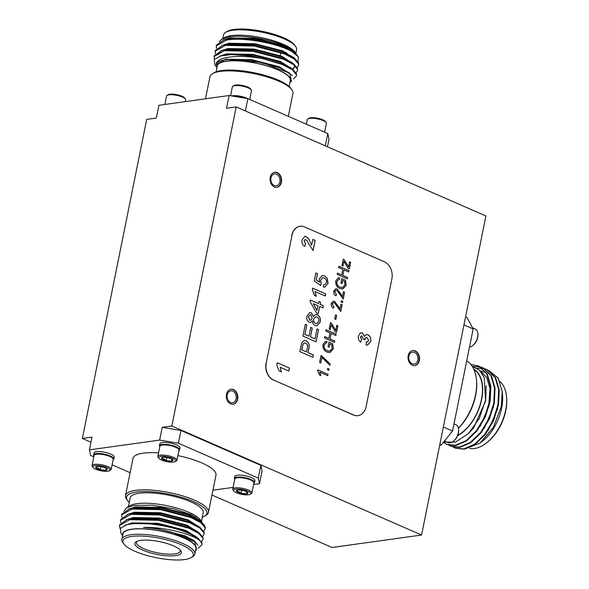 <?xml version="1.0" encoding="UTF-8"?>
<svg xmlns="http://www.w3.org/2000/svg" width="589" height="589" viewBox="0 0 589 589"><rect width="100%" height="100%" fill="white"/><g stroke="black" fill="none" stroke-linecap="round" stroke-linejoin="round"><path stroke-width="0.88" d="M226.5 394.299A7.583 5.735 82.1 0 0 233.134 404.253A7.583 5.735 82.1 0 0 237.684 399.18A7.583 5.735 82.1 0 0 231.043 389.226A7.583 5.735 82.1 0 0 226.5 394.299M232.92 404.275A7.583 5.735 82.1 0 0 237.249 399.246A7.583 5.735 82.1 0 0 230.822 389.263M227.207 394.858A6.03 4.557 82.1 0 0 232.486 402.773A6.03 4.557 82.1 0 0 236.093 398.746A6.03 4.557 82.1 0 0 230.822 390.831A6.03 4.557 82.1 0 0 227.207 394.858M270.241 177.341A7.583 5.735 82.1 0 0 276.882 187.295A7.583 5.735 82.1 0 0 281.432 182.229A7.583 5.735 82.1 0 0 274.791 172.275A7.583 5.735 82.1 0 0 270.241 177.341M276.661 187.324A7.583 5.735 82.1 0 0 280.99 182.288A7.583 5.735 82.1 0 0 274.57 172.312M270.955 177.907A6.03 4.557 82.1 0 0 276.226 185.815A6.03 4.557 82.1 0 0 279.841 181.787A6.03 4.557 82.1 0 0 274.562 173.88A6.03 4.557 82.1 0 0 270.955 177.907M408.199 355.609A7.583 5.735 82.1 0 0 414.84 365.563A7.583 5.735 82.1 0 0 419.383 360.49A7.583 5.735 82.1 0 0 412.742 350.536A7.583 5.735 82.1 0 0 408.199 355.609M414.619 365.585A7.583 5.735 82.1 0 0 418.948 360.556A7.583 5.735 82.1 0 0 412.528 350.573M408.906 356.168A6.03 4.557 82.1 0 0 414.185 364.083A6.03 4.557 82.1 0 0 417.8 360.056A6.03 4.557 82.1 0 0 412.521 352.141A6.03 4.557 82.1 0 0 408.906 356.168M212.364 73.75L213.873 72.837A40.965 11.279 11.4 0 1 221.493 70.57A40.965 11.279 11.4 0 1 261.383 74.405A40.965 11.279 11.4 0 1 290.819 88.35L291.857 89.778A42.32 11.647 -168.6 0 0 261.442 75.377A42.32 11.647 -168.6 0 0 220.234 71.409A42.32 11.647 -168.6 0 0 212.364 73.75A42.32 11.647 -168.6 0 0 209.964 76.673L205.502 98.805M288.315 116.313L292.932 93.401A42.32 11.647 -168.6 0 0 291.857 89.778M225.668 32.351L227.177 31.438A35.892 9.88 11.4 0 1 233.855 29.45A35.892 9.88 11.4 0 1 268.805 32.815A35.892 9.88 11.4 0 1 294.596 45.036L295.634 46.457A37.247 10.256 -168.6 0 0 268.864 33.779A37.247 10.256 -168.6 0 0 232.596 30.289A37.247 10.256 -168.6 0 0 225.668 32.351A37.247 10.256 -168.6 0 0 223.562 34.928L222.826 38.565M295.847 53.297L296.584 49.645A37.247 10.256 -168.6 0 0 295.634 46.457M293.447 57.604A37.247 10.256 -168.6 0 0 293.874 57.31M216.126 71.799L217.319 65.872A37.247 10.256 11.4 0 1 226.36 61.241A37.247 10.256 11.4 0 1 267.671 66.137A37.247 10.256 11.4 0 1 290.34 80.597L289.147 86.517M290.068 81.952A37.578 10.344 -168.6 0 0 270.042 66.785A37.578 10.344 -168.6 0 0 226.11 61.131A37.578 10.344 -168.6 0 0 217.047 67.227M289.979 82.386L291.43 81.503L289.817 73.242L262.024 62.419L228.186 59.489L225.521 59.776C219.66 60.63 216.524 62.301 216.111 64.79C216.141 61.676 219.012 59.386 224.718 57.928C234.672 55.727 247.284 55.948 262.569 58.576A42.32 11.647 11.4 0 0 231.425 54.615L220.809 55.896L214.271 59.482L214.845 64.746L216.958 67.661M292.284 75.539L279.466 66.822L251.834 59.703L225.639 59.194L216.111 64.79M216.17 45.898L226.551 40.067C242.911 36.886 277.441 43.262 291.732 51.471A42.32 11.647 -168.6 0 0 264.645 41.686C249.736 38.646 237.08 37.887 226.691 39.397L223.835 39.993L216.31 45.228L216.457 48.372M297.121 67.404L298.608 65.283L298.697 63.288L295.015 58.79L284.516 53.194L254.279 45.346L225.616 44.72L222.767 45.309L215.235 50.551L215.383 53.687M298.608 65.283L298.564 63.951L294.309 59.033L284.384 53.864L254.146 46.008L225.484 45.382L215.103 51.214M296.046 72.719L297.533 70.599L297.622 68.604L293.948 64.113L283.449 58.517L253.211 50.661L224.542 50.036L221.692 50.632L214.16 55.867L214.425 59.268M297.533 70.599L297.489 69.274L293.241 64.356L283.316 59.18L253.079 51.324L224.409 50.698L214.028 56.529M219.292 41.731L221.597 39.308L224.269 37.689A37.578 10.344 11.4 0 1 231.256 35.612A37.578 10.344 11.4 0 1 267.848 39.132A37.578 10.344 11.4 0 1 294.861 51.928L296.105 53.709M294.058 57.494A37.578 10.344 11.4 0 1 293.653 57.759M221.597 39.308L229.231 36.96C245.959 33.993 281.645 41.547 292.512 50.028L295.678 53.062M291.732 51.471L298.306 56.684L294.471 52.244L282.698 46.494L264.645 41.686M298.306 56.684L298.078 61.897M249.714 99.453L251.474 90.713A9.748 2.687 -168.6 0 0 251.223 89.881L250.48 88.851A8.776 2.415 -168.6 0 0 247.785 87.076A8.776 2.415 -168.6 0 0 233.995 85.53L232.905 86.193A9.748 2.687 -168.6 0 0 232.353 86.863L230.564 95.757M251.223 89.881A9.748 2.687 -168.6 0 0 248.234 87.908A9.748 2.687 -168.6 0 0 232.905 86.193M247.321 98.562A9.748 2.687 -168.6 0 0 246.195 98.017A9.748 2.687 -168.6 0 0 232.684 95.757A9.748 2.687 -168.6 0 0 231.72 95.948M246.386 98.407A10.278 2.827 -168.6 0 0 232.25 96.036M185.321 101.617L185.668 99.887A9.748 2.687 -168.6 0 0 185.417 99.055L184.674 98.024A8.776 2.415 -168.6 0 0 181.979 96.25A8.776 2.415 -168.6 0 0 168.189 94.704L167.107 95.359A9.748 2.687 -168.6 0 0 166.554 96.036L164.854 104.467M185.417 99.055A9.748 2.687 -168.6 0 0 182.428 97.082A9.748 2.687 -168.6 0 0 167.107 95.359M324.627 132.172L326.394 123.432A9.748 2.687 -168.6 0 0 326.144 122.593L325.4 121.57A8.776 2.415 -168.6 0 0 322.706 119.788A8.776 2.415 -168.6 0 0 308.916 118.242L307.826 118.904A9.748 2.687 -168.6 0 0 307.274 119.574L306.346 124.183M326.144 122.593A9.748 2.687 -168.6 0 0 323.147 120.62A9.748 2.687 -168.6 0 0 307.826 118.904M458.382 428.137A42.32 25.113 -66.4 0 0 475.507 394.976A42.32 25.113 -66.4 0 0 476.501 380.008L476.589 381.046A40.965 24.311 113.6 0 1 475.632 395.536A40.965 24.311 113.6 0 1 458.411 428.277M476.501 380.008A42.32 25.113 -66.4 0 0 466.709 360.888M506.555 396.876L506.643 397.914A35.892 21.3 113.6 0 1 505.804 410.607A35.892 21.3 113.6 0 1 487.236 442.354L486.418 442.994A37.247 22.102 -66.4 0 0 505.679 410.047A37.247 22.102 -66.4 0 0 506.555 396.876A37.247 22.102 -66.4 0 0 499.855 381.429M474.012 369.649A37.247 22.102 113.6 0 1 481.456 399.467A37.247 22.102 113.6 0 1 457.793 435.315M457.646 435.691A37.578 22.301 -66.4 0 0 481.669 399.438A37.578 22.301 -66.4 0 0 473.77 369.112M443.583 442.096L455.591 442.067L468.461 433.57L479.306 418.455L485.564 400.093L484.239 377.586L479.365 370.113L472.26 366.373M453.11 447.022L455.4 448.17L464.058 449.164L474.903 444.555L485.284 434.557L493.575 420.679L498.478 405.011L499.207 389.925L495.614 377.704L487.184 369.693L484.791 368.788M454.877 447.942L463.536 448.943L474.381 444.327L484.762 434.329L493.052 420.45L497.955 404.783L498.692 389.697L495.091 377.475L486.661 369.465M484.519 368.707L482.531 368.294M482.236 368.25L477.075 368.331M448.951 445.203L451.233 446.352L459.899 447.353L470.744 442.737L481.117 432.738L489.415 418.86L494.318 403.193L495.047 388.107L491.454 375.885L483.024 367.875L480.631 366.969M450.718 446.123L459.376 447.125L470.221 442.508L480.602 432.51L488.892 418.632L493.796 402.964L494.524 387.879L490.931 375.657L482.501 367.646M480.359 366.888L472.893 366.52M443.355 442.376L447.073 444.533L455.739 445.534L466.576 440.918L476.957 430.92L485.248 417.041L490.151 401.374L490.887 386.288L487.287 374.067L478.857 366.056L470.883 364.495M446.55 444.305L455.216 445.306L466.061 440.69L476.435 430.692L484.732 416.813L489.636 401.146L490.365 386.06L486.772 373.838L478.342 365.835M489.054 370.665L498.073 377.991L502.255 391.656L502.527 394.866A37.578 22.301 113.6 0 1 501.651 408.162A37.578 22.301 113.6 0 1 482.214 441.404L480.175 442.987L464.883 449.024M502.255 391.656L501.298 406.528L493.427 427.275L480.175 442.987M444.489 440.984L448.111 442.567A9.748 5.787 -66.4 0 0 450.158 442.825A9.748 5.787 -66.4 0 0 453.287 441.375A9.748 5.787 -66.4 0 0 458.559 429.3A9.748 5.787 -66.4 0 0 455.915 424.698L454.009 423.866M202.307 517.201A40.965 11.279 -168.6 0 0 204.56 516.163A40.965 11.279 -168.6 0 0 187.169 499.148A40.965 11.279 -168.6 0 0 136.508 492.043A40.965 11.279 -168.6 0 0 127.607 500.65A40.965 11.279 -168.6 0 0 129.285 502.483M127.607 500.65L126.576 499.222A42.32 11.647 11.4 0 1 125.494 495.599A42.32 11.647 11.4 0 1 135.764 490.335A42.32 11.647 11.4 0 1 182.7 495.901A42.32 11.647 11.4 0 1 208.462 512.327A42.32 11.647 11.4 0 1 206.069 515.25L204.56 516.163M137.082 541.239A22.345 6.148 -168.6 0 0 136.457 542.3A22.345 6.148 -168.6 0 0 150.062 550.973A22.345 6.148 -168.6 0 0 174.845 553.91A22.345 6.148 -168.6 0 0 180.263 551.127A22.345 6.148 -168.6 0 0 180.101 549.912M175.581 555.626A23.7 6.523 11.4 0 1 146.278 551.518A23.7 6.523 11.4 0 1 136.214 541.674A23.7 6.523 11.4 0 1 140.624 540.356A23.7 6.523 11.4 0 1 163.698 542.579A23.7 6.523 11.4 0 1 180.727 550.649A23.7 6.523 11.4 0 1 175.581 555.626M184.578 559.55A35.892 9.88 -168.6 0 0 191.256 557.562A35.892 9.88 -168.6 0 0 176.015 542.653A35.892 9.88 -168.6 0 0 131.627 536.432A35.892 9.88 -168.6 0 0 123.837 543.964A35.892 9.88 -168.6 0 0 149.628 556.185A35.892 9.88 -168.6 0 0 184.578 559.55M123.837 543.964L122.799 542.543A37.247 10.256 11.4 0 1 121.849 539.355A37.247 10.256 11.4 0 1 130.891 534.716A37.247 10.256 11.4 0 1 172.194 539.62A37.247 10.256 11.4 0 1 194.871 554.072A37.247 10.256 11.4 0 1 192.758 556.649L191.256 557.562M121.849 539.355L122.946 533.928A37.247 10.256 11.4 0 1 131.98 529.29A37.247 10.256 11.4 0 1 173.291 534.194A37.247 10.256 11.4 0 1 195.968 548.646L194.871 554.072M192.419 517.444A37.247 10.256 -168.6 0 0 194.193 517.238A37.247 10.256 -168.6 0 0 195.865 516.958M201.467 521.339L203.234 512.599A37.247 10.256 -168.6 0 0 180.558 498.147A37.247 10.256 -168.6 0 0 139.254 493.243A37.247 10.256 -168.6 0 0 130.213 497.874L128.454 506.614M123.948 511.215L126.525 507.784L129.889 505.745A37.578 10.344 11.4 0 1 136.884 503.661A37.578 10.344 11.4 0 1 173.475 507.181A37.578 10.344 11.4 0 1 200.481 519.977L202.506 523.246M126.525 507.784L134.277 505.399L152.117 505.185L173.247 508.668L191.58 514.771L201.674 521.626M201.894 544.899L201.99 542.903L198.309 538.405L187.81 532.817L180.175 530.071A42.32 11.647 11.4 0 1 200.194 540.849L201.858 543.573L201.894 544.899L198.132 548.219M120.104 528.738L119.464 525.513L129.845 519.682L158.515 520.308L188.752 528.164L198.677 533.332L202.925 538.25L202.969 539.583L201.482 541.703M119.464 525.513L119.596 524.851L127.128 519.608L129.978 519.019L158.647 519.638L188.885 527.494L199.384 533.089L203.058 537.588L202.969 539.583M120.819 522.671L120.539 520.197L130.92 514.366L159.582 514.992L189.82 522.841L199.745 528.016L204 532.935L204.044 534.267L202.557 536.38M120.539 520.197L120.671 519.527L128.203 514.293L131.052 513.696L159.715 514.322L189.952 522.178L200.451 527.773L204.133 532.272L204.044 534.267M121.894 517.356L121.606 514.874L131.995 509.043L160.657 509.669L190.895 517.525L200.82 522.701L205.068 527.619L205.112 528.951L203.632 531.064M121.606 514.874L121.746 514.212L129.278 508.977L132.127 508.381L160.79 509.006L191.027 516.862L201.526 522.458L203.153 523.835A42.32 11.647 -168.6 0 1 204.111 524.976A42.32 11.647 -168.6 0 1 205.186 528.598L205.112 528.951M195.688 550.001A37.578 10.344 -168.6 0 0 175.669 534.834A37.578 10.344 -168.6 0 0 131.737 529.187A37.578 10.344 -168.6 0 0 122.674 535.276M195.607 550.435L196.358 549.979L194.775 541.858L172.54 532.471C162.697 529.673 153.022 528.009 143.525 527.464C164.375 526.713 192.956 534.304 200.194 540.849M180.175 530.071C161.033 524.335 144.158 522.362 129.558 524.166L126.834 524.733L120.384 528.267L120.951 533.457L122.586 535.71M208.462 512.327L215.964 475.154A42.32 11.647 -168.6 0 0 177.9 455.599M158.559 452.867A42.32 11.647 -168.6 0 0 143.26 453.155A42.32 11.647 -168.6 0 0 132.996 458.426L125.494 495.599M237.809 490.07L236.682 491.469L238.994 491.675L241.011 493.361A5.861 1.612 11.4 0 1 238.339 492.485A5.861 1.612 11.4 0 1 236.682 491.469A5.861 1.612 11.4 0 1 236.719 490.394A5.861 1.612 11.4 0 1 237.809 490.07A5.861 1.612 11.4 0 1 243.264 490.556A5.861 1.612 11.4 0 1 247.586 492.441A5.861 1.612 11.4 0 1 247.733 492.618A5.861 1.612 11.4 0 1 246.46 493.847A5.861 1.612 11.4 0 1 241.011 493.361L246.46 493.847L247.586 492.441M247.822 491.167A8.776 2.415 11.4 0 1 250.244 494.296A8.776 2.415 11.4 0 1 236.454 492.75A8.776 2.415 11.4 0 1 233.759 490.976A8.776 2.415 11.4 0 1 237.691 489.025A8.776 2.415 11.4 0 1 247.822 491.167M233.759 490.976L233.016 489.945A9.748 2.687 11.4 0 1 232.765 489.113A9.748 2.687 11.4 0 1 238.619 487.832A9.748 2.687 11.4 0 1 248.639 490.158A9.748 2.687 11.4 0 1 251.878 492.964A9.748 2.687 11.4 0 1 251.326 493.641L250.244 494.296M232.765 489.113L234.805 479.004A9.748 2.687 11.4 0 1 235.357 478.334A9.748 2.687 11.4 0 1 237.168 477.789A9.748 2.687 11.4 0 1 250.678 480.05A9.748 2.687 11.4 0 1 253.668 482.023A9.748 2.687 11.4 0 1 253.918 482.855L251.878 492.964M253.668 482.023L253.299 481.507A9.262 2.547 -168.6 0 0 246.636 478.356A9.262 2.547 -168.6 0 0 237.617 477.488A9.262 2.547 -168.6 0 0 235.894 478.003L235.357 478.334M234.716 479.424A10.278 2.827 11.4 0 1 234.378 478.437L234.761 476.523A10.278 2.827 11.4 0 1 240.93 475.176A10.278 2.827 11.4 0 1 251.496 477.627A10.278 2.827 11.4 0 1 254.912 480.587L254.529 482.501A10.278 2.827 11.4 0 1 253.837 483.274M234.378 478.437A10.278 2.827 11.4 0 1 240.548 477.09A10.278 2.827 11.4 0 1 251.113 479.542A10.278 2.827 11.4 0 1 254.529 482.501M162.895 457.358L161.761 458.757L164.073 458.964L166.091 460.65A5.861 1.612 11.4 0 1 163.418 459.773A5.861 1.612 11.4 0 1 161.761 458.757A5.861 1.612 11.4 0 1 161.798 457.682A5.861 1.612 11.4 0 1 162.895 457.358A5.861 1.612 11.4 0 1 168.344 457.844A5.861 1.612 11.4 0 1 172.673 459.729A5.861 1.612 11.4 0 1 172.82 459.906A5.861 1.612 11.4 0 1 171.546 461.135A5.861 1.612 11.4 0 1 166.091 460.65L171.546 461.135L172.673 459.729M172.901 458.456A8.776 2.415 11.4 0 1 175.323 461.585A8.776 2.415 11.4 0 1 161.533 460.038A8.776 2.415 11.4 0 1 158.839 458.264A8.776 2.415 11.4 0 1 162.77 456.313A8.776 2.415 11.4 0 1 172.901 458.456M158.839 458.264L158.095 457.233A9.748 2.687 11.4 0 1 157.845 456.401A9.748 2.687 11.4 0 1 163.698 455.12A9.748 2.687 11.4 0 1 173.718 457.447A9.748 2.687 11.4 0 1 176.958 460.252A9.748 2.687 11.4 0 1 176.405 460.929L175.323 461.585M157.845 456.401L159.884 446.293A9.748 2.687 11.4 0 1 160.436 445.615A9.748 2.687 11.4 0 1 162.247 445.078A9.748 2.687 11.4 0 1 175.758 447.338A9.748 2.687 11.4 0 1 178.754 449.311A9.748 2.687 11.4 0 1 178.997 450.143L176.958 460.252M178.754 449.311L178.379 448.796A9.262 2.547 -168.6 0 0 171.723 445.645A9.262 2.547 -168.6 0 0 162.704 444.776A9.262 2.547 -168.6 0 0 160.981 445.291L160.436 445.615M159.796 446.712A10.278 2.827 11.4 0 1 159.457 445.726L159.847 443.811A10.278 2.827 11.4 0 1 166.017 442.464A10.278 2.827 11.4 0 1 176.582 444.916A10.278 2.827 11.4 0 1 179.998 447.876L179.608 449.79A10.278 2.827 11.4 0 1 178.916 450.563M159.457 445.726A10.278 2.827 11.4 0 1 165.627 444.378A10.278 2.827 11.4 0 1 176.192 446.83A10.278 2.827 11.4 0 1 179.608 449.79M93.997 455.879A10.278 2.827 11.4 0 1 93.651 454.899L94.041 452.985A10.278 2.827 11.4 0 1 100.211 451.63A10.278 2.827 11.4 0 1 110.776 454.09A10.278 2.827 11.4 0 1 114.192 457.049L113.802 458.964A10.278 2.827 11.4 0 1 113.11 459.737M93.651 454.899A10.278 2.827 11.4 0 1 99.821 453.545A10.278 2.827 11.4 0 1 110.386 456.004A10.278 2.827 11.4 0 1 113.802 458.964M112.948 458.485L112.573 457.97A9.262 2.547 -168.6 0 0 105.917 454.818A9.262 2.547 -168.6 0 0 96.898 453.95A9.262 2.547 -168.6 0 0 95.175 454.458L94.63 454.789A9.748 2.687 11.4 0 1 96.441 454.252A9.748 2.687 11.4 0 1 109.952 456.512A9.748 2.687 11.4 0 1 112.948 458.485A9.748 2.687 11.4 0 1 113.191 459.317L111.159 469.426A9.748 2.687 11.4 0 1 110.607 470.096L109.517 470.758A8.776 2.415 11.4 0 1 95.727 469.212A8.776 2.415 11.4 0 1 93.033 467.43A8.776 2.415 11.4 0 1 96.964 465.487A8.776 2.415 11.4 0 1 107.095 467.622A8.776 2.415 11.4 0 1 109.517 470.758M93.033 467.43L92.289 466.407A9.748 2.687 11.4 0 1 92.039 465.568A9.748 2.687 11.4 0 1 97.892 464.287A9.748 2.687 11.4 0 1 107.912 466.621A9.748 2.687 11.4 0 1 111.159 469.426M97.089 466.525L95.963 467.931L98.275 468.137L100.285 469.823A5.861 1.612 11.4 0 1 97.612 468.947A5.861 1.612 11.4 0 1 95.963 467.931A5.861 1.612 11.4 0 1 96 466.856A5.861 1.612 11.4 0 1 97.089 466.525A5.861 1.612 11.4 0 1 102.538 467.011A5.861 1.612 11.4 0 1 106.867 468.903A5.861 1.612 11.4 0 1 107.014 469.072A5.861 1.612 11.4 0 1 105.74 470.309A5.861 1.612 11.4 0 1 100.285 469.823L105.74 470.309L106.867 468.903M259.521 483.702L258.306 478.121L260.875 465.354L262.09 470.942L259.521 483.702L253.579 484.533M233.111 487.383L212.931 490.195M178.386 443.222L159.626 440.086L162.203 427.327L180.963 430.463L178.386 443.222L258.306 478.121M236.182 106.933L171.848 425.98L421.584 535.026L485.91 215.972L236.182 106.933L226.529 108.273L229.106 95.514L158.912 105.298L156.343 118.058L146.69 119.405L82.357 438.452L92.009 437.112L89.432 449.871L159.626 440.086M89.432 449.871L90.647 455.452L93.806 456.828M130.117 472.687L112.087 464.817M92.039 465.568L94.078 455.466A9.748 2.687 11.4 0 1 94.63 454.789M105.74 470.309L106.13 468.351M100.918 466.687L100.285 469.823M171.848 425.98L162.203 427.327M180.963 430.463L260.875 465.354M171.546 461.135L171.936 459.177M166.724 457.513L166.091 460.65M246.46 493.847L246.857 491.896M241.645 490.225L241.011 493.361M139.321 507.063A37.247 10.256 -168.6 0 0 140.476 507.637M143.525 527.464L157.27 528.686L184.902 535.806L193.972 540.503L197.904 545.142M124.897 525.314L132.15 522.855L158.345 523.371L185.977 530.483L198.449 538.515M126.142 519.881L133.217 517.54L159.413 518.055L187.044 525.167L199.524 533.2M127.217 514.565L134.292 512.224L160.488 512.732L188.119 519.851L200.591 527.877M128.284 509.249L135.367 506.901L161.555 507.416L189.187 514.536L201.666 522.561M204.111 524.976L203.153 523.835M172.54 532.471L184.769 536.469L194.598 541.725M126.834 524.733L132.017 523.518L158.205 524.033L185.837 531.153L195.489 536.27L198.309 538.405M127.128 519.608L133.085 518.202L159.28 518.718L186.912 525.83L196.564 530.954L199.384 533.089M128.203 514.293L134.159 512.886L160.355 513.402L187.987 520.514L198.876 526.669M129.278 508.977L135.234 507.571L161.423 508.079L189.054 515.198L199.951 521.353M82.357 438.452L90.978 442.221M211.952 495.04L332.086 547.498L421.584 535.026M465.582 316.794L466.952 317.39L473.151 328.934L463.948 324.914M443.362 427.01L452.566 431.03L473.151 328.934M452.566 431.03L441.22 445.012L439.85 444.415M439.689 445.225L441.22 445.012M453.287 441.375L453.876 440.918A8.776 5.205 -66.4 0 0 458.625 430.051L458.559 429.3M469.492 347.105A9.748 5.787 -66.4 0 0 472.584 345.662A9.748 5.787 -66.4 0 0 477.856 333.588A9.748 5.787 -66.4 0 0 475.213 328.979L472.555 327.823M472.584 345.662L473.173 345.198A8.776 5.205 -66.4 0 0 477.922 334.331L477.856 333.588M483.635 372.145L481.242 371.247M480.963 371.173L480.249 371.004M488.796 405.018L489.982 388.6L486.676 377.424L479.74 370.466M488.325 430.316L497.639 408.884M484.158 428.498L493.479 407.065M483.378 372.034L481.485 371.401M481.206 371.328L480.388 371.158M479.998 426.679L489.319 405.247M468.984 433.04L473.689 427.805L485.697 400.8L486.168 385.626M469.602 448.443A37.247 22.102 -66.4 0 0 486.418 442.994M229.106 95.514L247.866 98.65L245.385 110.946M325.305 145.844L327.778 133.548L247.866 98.65M327.778 133.548L329.001 139.129L327.455 146.779M294.471 52.244L283.618 46.214L255.987 39.102L229.791 38.587L225.675 39.581M295.015 58.79L292.203 56.654L282.543 51.53L254.919 44.418L228.723 43.903L222.767 45.309M292.873 69.311L294.478 67.22M292.365 63.008L281.476 56.853L253.844 49.734L227.648 49.218L221.692 50.632M220.573 51.567L218.158 54.6M291.297 68.324L280.401 62.169L252.769 55.049L226.581 54.541L220.809 55.896M289.817 73.242L279.333 67.485L251.702 60.372L228.186 59.489M293.506 78.897L296.458 75.922L296.554 73.927L292.873 69.428L282.374 63.833L252.136 55.977L231.425 54.615M296.458 75.922L296.414 74.589L292.166 69.671L282.241 64.495L262.569 58.576M292.512 50.028L283.751 45.552L256.119 38.432L229.931 37.924L222.848 40.266M295.155 58.9L282.683 50.868L255.052 43.755L228.856 43.24L221.781 45.589M292.586 68.906L294.522 66.881M294.088 64.216L281.608 56.183L253.977 49.071L227.781 48.556L220.706 50.904M293.013 69.531L280.533 61.506L252.909 54.387L226.713 53.871L219.601 56.242M287.16 54.335A37.247 10.256 -168.6 0 0 287.542 54.284M286.593 52.598A35.892 9.88 11.4 0 1 283.736 52.877M283.412 46.133A23.7 6.523 -168.6 0 0 283.589 45.486M281.248 44.58A22.345 6.148 11.4 0 1 282.006 46.251M342.415 296.753L343.431 291.724L344.609 292.24L343.225 299.116L336.915 290.34L336.032 290.186L334.758 291.548L336.444 294.515L336.039 295.796C334.25 294.92 333.477 293.337 333.72 291.04L335.767 288.779L337.21 289.008L342.327 296.768L340.854 293.904M339.912 309.159L340.928 304.13L342.106 304.646L340.722 311.515L334.419 302.746L333.529 302.584L332.255 303.953L333.941 306.913L333.543 308.194C331.747 307.325 330.974 305.743 331.217 303.445L333.264 301.185L334.707 301.413L339.824 309.166L338.351 306.309M337.85 325.761L336.496 332.461L335.45 332.005L331.165 324.929L330.238 329.546L329.185 329.089L330.473 322.72L331.364 323.111L335.774 330.392L336.798 325.305L337.85 325.761L336.422 332.432M329.892 343.983L329.251 347.171L328.073 346.656L328.986 342.128L332.682 343.74L333.337 348.857L329.95 352.575L327.101 352.067C324.038 350.816 322.654 348.268 322.956 344.418L325.54 341.333L326.851 341.377L326.843 342.835L325.945 342.827L324.112 345.058C323.921 347.952 324.995 349.829 327.329 350.705L329.737 351.169L332.137 348.423L331.747 344.793L329.892 343.983L329.177 347.135M315.144 325.533C313.429 324.745 312.531 323.199 312.45 320.887L310.558 322.492L309.321 322.286C307.237 321.027 306.449 318.973 306.957 316.138L309.829 312.612L311.272 312.84L313.341 316.455L315.675 314.526L317.353 314.798C319.82 316.212 320.791 318.59 320.261 321.918L316.985 325.835L315.144 325.533M312.597 288.146L325.732 293.882L325.297 296.031L315.063 291.562L316.219 296.282L314.666 295.604L312.317 289.538L312.597 288.146M329.133 368.994L328.861 370.341L327.418 369.708L327.69 368.368L329.133 368.994L328.787 370.304M328.036 283.368L324.885 287.123L323.28 286.961L323.545 284.737L324.679 284.818L326.52 282.691C326.77 280.349 325.982 278.781 324.149 277.979L322.566 277.699L320.63 280.106L321.233 283.493L320.63 285.569L314.239 280.909L315.844 272.95L317.53 273.686L316.278 279.885L319.51 282.227L319.238 278.855L322.352 275.431L324.48 275.785L327.3 278.413L328.036 283.368L324.841 287.13M350.661 262.245L349.306 268.945L348.254 268.488L343.976 261.413L343.041 266.029L341.995 265.573L343.277 259.204L344.167 259.594L348.585 266.876L349.608 261.788L350.661 262.245L349.225 268.915M311.677 245.142L312.833 239.384L315.167 240.4L313.12 250.531L308.813 244.089L307.333 240.864L305.176 239.502L304.093 240.805L305.566 243.559L304.741 246.438C302.459 245.098 301.575 242.904 302.083 239.863L304.888 236.314L306.339 236.55L309.078 239.377L311.588 245.149L309.078 239.377M313.414 354.961L312.936 357.332L299.808 351.596L301.671 342.997L304.263 340.479L306.096 340.773C308.791 342.319 309.711 344.896 308.857 348.504L308.025 352.612L313.414 354.961L312.862 357.295M291.975 235.335L266.243 362.957A13.54 10.241 82.1 0 0 273.664 380.074L353.577 414.973A13.54 10.241 82.1 0 0 358.016 415.62A13.54 10.241 82.1 0 0 366.137 406.572L391.869 278.95A13.54 10.241 82.1 0 0 384.455 261.825L304.542 226.934A13.54 10.241 82.1 0 0 300.096 226.279A13.54 10.241 82.1 0 0 291.975 235.335L266.243 362.957M362.029 336.039L360.439 336.952L361.653 339.33L360.704 342.15C358.738 340.795 357.979 338.778 358.414 336.091L360.196 333.153L361.197 332.778L362.426 332.969L364.525 336.312L366.527 334.5L367.926 334.721C370.231 336.098 371.144 338.351 370.68 341.495L367.588 345.073L366.078 344.933L366.387 341.826L367.374 341.922L368.677 340.545L367.175 337.637L366.159 337.453L365.003 338.638L364.937 339.897L363.111 338.8L362.029 336.039L361.3 335.921M277.301 362.765L289.427 368.059L288.824 371.033L280.195 367.264L281.38 371.887L279.053 370.871L276.823 365.151L277.301 362.765M347.584 277.493L347.311 278.833L337.21 274.422L337.482 273.082L341.679 274.916L342.798 269.387L338.594 267.553L338.866 266.213L348.968 270.623L348.695 271.963L343.976 269.902L342.857 275.431L347.584 277.493L347.238 278.803M317.817 369.892L328.051 374.361L327.778 375.701L319.775 372.204L320.814 375.576L319.628 375.06L317.64 370.761L317.817 369.892M321.896 357.449L320.784 362.979L319.599 362.463L320.99 355.594L330.149 363.973L329.877 365.313L321.896 357.449L320.703 362.949M323.346 305.713L322.912 307.863L319.709 306.464L318.237 313.775L316.558 313.046L310.079 301.561L310.381 300.051L318.465 303.578L318.899 301.428L320.578 302.164L320.144 304.314L323.346 305.713L322.831 307.826M318.531 329.582L316.057 341.841L302.93 336.113L305.316 324.281L306.832 324.944L304.918 334.405L308.96 336.172L310.742 327.351L312.251 328.014L310.477 336.834L315.019 338.815L317.015 328.92L318.531 329.582L315.984 341.811M334.773 341.009L334.508 342.349L324.406 337.939L324.672 336.599L328.876 338.432L329.987 332.903L325.791 331.07L326.063 329.73L336.164 334.14L335.892 335.48L331.165 333.418L330.054 338.947L334.773 341.009L334.427 342.319M336.658 315.395L335.848 319.415L334.67 318.899L335.48 314.879L336.658 315.395L335.767 319.378M342.783 301.288L342.511 302.636L341.068 302.002L341.34 300.662L342.783 301.288L342.437 302.599M342.702 280.467L342.062 283.655L340.876 283.14L341.789 278.612L345.493 280.224L346.141 285.341L342.754 289.059L339.912 288.551C336.842 287.299 335.458 284.752 335.759 280.901L338.351 277.817L339.662 277.861L339.647 279.319L338.756 279.311L336.915 281.542C336.731 284.435 337.806 286.313 340.14 287.189L342.54 287.653L344.948 284.907L344.558 281.277L342.702 280.467L341.981 283.618M357.928 415.635A13.54 10.241 -97.9 0 1 357.84 415.643A13.54 10.241 -97.9 0 1 353.4 414.995L353.577 414.973M273.664 380.074L353.4 414.995M273.487 380.104A13.54 10.241 -97.9 0 1 266.073 362.979M291.805 235.357A13.54 10.241 -97.9 0 1 299.919 226.309A13.54 10.241 -97.9 0 1 300.007 226.294M304.218 340.486L306.096 340.773M306.008 340.781C308.702 342.334 309.623 344.911 308.769 348.511L308.857 348.504M308.769 348.511L308.025 352.612M307.937 352.627L313.326 354.976M304.439 342.967L303.026 344.013L301.708 349.903L306.508 351.95L307.325 347.9C307.878 345.677 307.325 344.101 305.669 343.159L304.484 342.96L303.114 344.005L301.796 349.888L306.508 351.95M366.483 334.508L367.838 334.736C370.142 336.113 371.063 338.366 370.599 341.502L370.68 341.495M370.599 341.502L367.543 345.073M366.387 341.863L367.33 341.929M366.115 337.46L365.003 338.638M364.915 338.653L364.849 339.912M361.94 336.047L360.439 336.952M360.35 336.96L361.653 339.33M361.565 339.338L360.637 342.106M361.153 332.785L362.426 332.969M362.338 332.984L364.525 336.312M312.825 239.428L315.167 240.4M315.078 240.415L313.046 250.48M305.131 239.509L304.093 240.805M304.005 240.82L305.566 243.559M305.477 243.566L304.668 246.393M304.844 236.322L306.339 236.55M306.251 236.564L308.989 239.392M277.294 362.809L289.427 368.059M289.339 368.066L288.743 371.004M281.292 371.902L280.195 367.264M342.967 265.992L343.976 261.413M343.269 259.248L344.167 259.594M344.079 259.602L347.908 265.72M347.819 265.727L348.585 266.876M349.601 261.833L350.573 262.252M337.475 273.127L341.679 274.916M338.859 266.257L348.968 270.623M348.879 270.638L348.622 271.927M342.857 275.431L343.976 269.902M342.776 275.446L347.495 277.507M323.538 284.767L324.635 284.826M322.522 277.706L320.63 280.106M320.541 280.121L321.233 283.493M321.145 283.508L320.556 285.518M315.837 273.002L317.53 273.686M317.442 273.701L316.278 279.885M316.19 279.9L319.51 282.227M322.308 275.438L324.48 275.785M324.392 275.799L327.3 278.413M327.212 278.428L327.948 283.383M317.81 369.936L328.051 374.361M327.963 374.376L327.705 375.664M320.725 375.591L319.775 372.204M327.683 368.412L329.045 369.008M320.976 355.638L321.955 356.014M321.866 356.028L330.149 363.973M330.061 363.98L329.796 365.276M312.59 288.198L325.732 293.882M325.643 293.896L325.216 296.002M316.131 296.296L315.063 291.562M318.163 313.746L319.709 306.464M310.374 300.096L318.465 303.578M318.885 301.48L320.578 302.164M320.49 302.179L320.144 304.314M320.055 304.329L323.258 305.72M313.296 303.666L317 310.403L318.031 305.728L313.296 303.666L317.088 310.388M310.513 322.5L312.45 320.887M309.785 312.619L311.272 312.84M311.183 312.855L313.341 316.455M315.63 314.526L317.353 314.798M317.265 314.806C319.731 316.227 320.703 318.597 320.173 321.925L320.261 321.918M320.173 321.925L316.941 325.835M315.616 316.735L313.598 319.105C313.296 321.145 313.915 322.566 315.454 323.376L316.867 323.582M309.976 314.879L308.386 316.786L309.674 320.151L310.639 320.298M308.474 316.772L309.762 320.136L310.683 320.291L312.185 318.369L310.882 315.012L310.02 314.872L308.386 316.786M313.687 319.098C313.377 321.13 314.003 322.558 315.542 323.368L316.911 323.575L318.752 321.241C319.069 319.186 318.45 317.751 316.897 316.934L315.66 316.727L313.598 319.105M305.301 324.325L306.832 324.944M306.744 324.959L304.918 334.405M304.83 334.419L308.96 336.172M310.727 327.396L312.251 328.014M312.163 328.029L310.477 336.834M310.388 336.842L315.019 338.815M317.007 328.971L318.443 329.597M328.971 342.172L332.682 343.74M332.594 343.755L333.337 348.857M333.249 348.865L329.906 352.583M325.496 341.34L326.851 341.377M326.762 341.392L326.755 342.827M325.901 342.835L324.112 345.058M324.024 345.073C323.84 347.959 324.907 349.844 327.241 350.72L327.329 350.705M327.241 350.72L329.693 351.177M324.664 336.643L328.876 338.432M326.048 329.774L336.164 334.14M336.076 334.154L335.811 335.443M330.054 338.947L331.165 333.418M329.965 338.962L334.685 341.024M330.157 329.509L331.165 324.929M330.458 322.765L331.364 323.111M331.276 323.118L335.104 329.236M335.016 329.244L335.774 330.392M336.79 325.349L337.762 325.769M335.465 314.924L336.569 315.402M340.921 304.174L342.106 304.646M342.018 304.653L340.648 311.478M333.484 302.591L332.255 303.953M332.167 303.961L333.941 306.913M333.853 306.928L333.47 308.157M333.219 301.193L334.707 301.413M334.618 301.421L338.27 306.317M341.333 300.707L342.695 301.303M343.416 291.776L344.609 292.24M344.521 292.254L343.144 299.079M335.988 290.193L334.758 291.548M334.67 291.562L336.444 294.515M336.356 294.522L335.973 295.752M335.723 288.787L337.21 289.008M337.122 289.022L340.766 293.918M341.782 278.656L345.493 280.224M345.404 280.239L346.141 285.341M346.052 285.348L342.71 289.066M338.307 277.824L339.662 277.861M339.573 277.875L339.566 279.311M338.712 279.319L336.915 281.542M336.827 281.557C336.643 284.443 337.718 286.328 340.052 287.204L340.14 287.189M340.052 287.204L342.496 287.66M200.451 527.773L197.639 525.638M201.526 522.458L198.707 520.323M227.258 39.117L223.835 39.993M291.128 61.97L293.948 64.113M290.053 67.293L292.873 69.428M280.18 55.624L280.806 52.487M281.115 50.971L281.248 50.301"/></g></svg>
